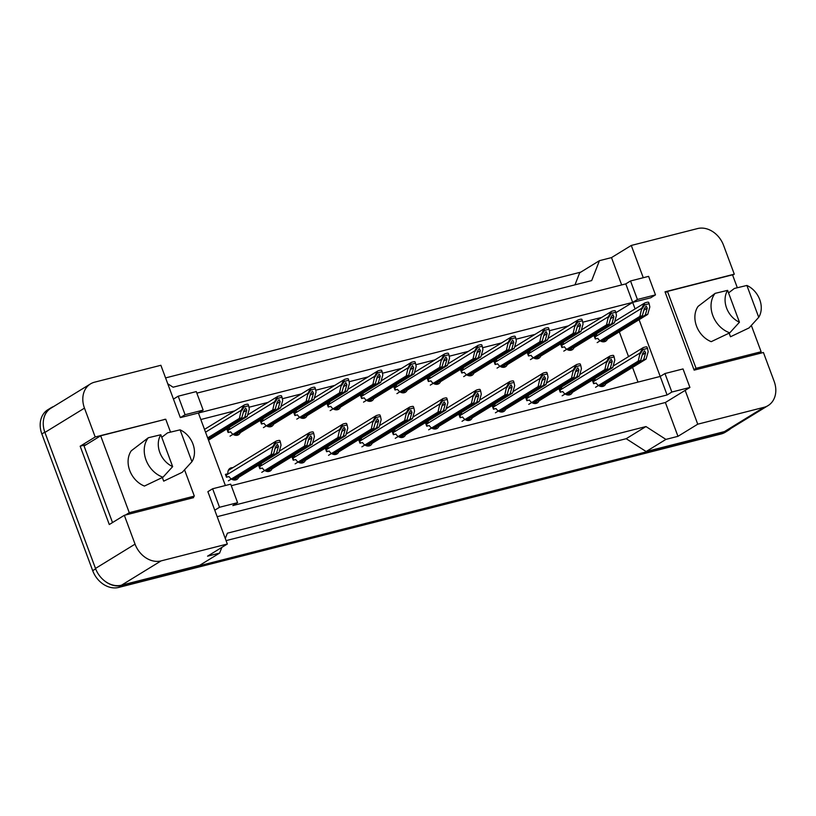 <?xml version="1.0" encoding="UTF-8"?>
<svg xmlns="http://www.w3.org/2000/svg" width="816" height="816" viewBox="0 0 816 816"><rect width="100%" height="100%" fill="white"/><g stroke="black" fill="none" stroke-linecap="round" stroke-linejoin="round"><path stroke-width="1.22" d="M643.273 277.715L631.278 245.453L697.547 228.572A23.032 18.35 -121.6 0 1 723.568 245.33L734.288 274.166L665.009 291.822L694.141 370.148L763.419 352.492L774.149 381.337A23.032 18.35 -121.6 0 1 768.121 405.572A23.032 18.35 -121.6 0 1 764.011 407.306L697.741 424.187L685.165 390.364L665.387 402.502L217.178 516.681M635.093 308.907L632.665 302.399L650.74 297.789L655.483 294.882L648.598 276.359L630.523 280.969L625.78 283.886L632.665 302.399L198.41 413.018L225.369 485.52M231.275 485.714L660.205 376.451L639.091 319.688M664.958 373.534L671.843 392.047L689.918 387.447L683.033 368.934L664.958 373.534L660.205 376.451L667.09 394.964L232.835 505.583L237.589 502.676L230.704 484.163L212.629 488.764L219.514 507.277L237.589 502.676M164.557 419.516L95.197 436.978L84.476 408.133A23.032 18.35 -121.6 0 1 90.494 383.897A23.032 18.35 -121.6 0 1 94.605 382.174L160.874 365.282L180.336 417.619L198.41 413.018L203.164 410.101L196.268 391.588L178.204 396.199L173.451 399.106M212.629 488.764L207.876 491.681L227.338 544.017L161.068 560.898A23.032 18.35 -121.6 0 1 135.048 544.139L124.328 515.304L193.606 497.648L193.28 496.76M196.85 393.149L625.78 283.886M167.749 383.775L173.094 387.212L591.682 280.582L599.444 260.671L579.666 272.819L574.974 284.835M227.338 544.017L207.56 556.165L219.606 553.095L199.828 565.233L121.513 585.184A23.032 18.35 -121.6 0 1 95.492 568.436L44.911 432.429A23.032 18.35 -121.6 0 1 50.929 408.194L90.494 383.897M86.21 444.659L80.162 446.209L95.197 436.978M80.162 446.209L109.293 524.535L124.328 515.304M219.606 553.095L221.83 547.403M225.298 538.519L227.378 533.185L645.966 426.554L626.188 438.702L226.083 540.62M645.966 426.554L665.917 439.396L646.129 451.544L626.188 438.702M665.917 439.396L677.963 436.325L697.741 424.187M768.121 405.572L728.566 429.859A23.032 18.35 -121.6 0 1 724.455 431.593L646.129 451.544M732.656 275.176L734.288 274.166M621.659 284.937L611.5 257.601L631.278 245.453M611.5 257.601L599.444 260.671M689.918 387.447L685.165 390.364M671.843 392.047L667.09 394.964M219.514 507.277L214.761 510.194M677.963 436.325L665.387 402.502M615.876 312.712L637.418 299.482L655.483 294.882M638.01 382.102L632.543 367.394M628.534 356.623L619.313 331.826M615.305 321.055L615.06 320.392M601.78 317.373L582.706 322.228M568.405 325.87L549.331 330.735M535.031 334.376L515.957 339.232M501.656 342.883L482.582 347.738M468.272 351.38L449.208 356.235M434.897 359.887L415.823 364.742M401.523 368.383L382.449 373.249M368.149 376.89L349.075 381.745M334.774 385.387L315.7 390.252M301.39 393.893L282.326 398.749M268.015 402.39L248.941 407.255M234.641 410.897L200.828 419.516M572.72 391.262A6.528 5.202 -121.6 0 1 570.659 394.403A6.528 5.202 -121.6 0 1 562.795 391.537L560.245 392.19L559.184 389.334L561.734 388.691A6.528 5.202 -121.6 0 1 561.683 386.917M539.345 399.769A6.528 5.202 -121.6 0 1 537.285 402.91A6.528 5.202 -121.6 0 1 529.421 400.034L526.861 400.687L525.81 397.841L528.36 397.188A6.528 5.202 -121.6 0 1 528.309 395.423M505.971 408.275A6.528 5.202 -121.6 0 1 503.9 411.407A6.528 5.202 -121.6 0 1 496.046 408.541L493.486 409.193L492.425 406.337L494.986 405.695A6.528 5.202 -121.6 0 1 494.935 403.92M472.597 416.772A6.528 5.202 -121.6 0 1 470.526 419.914A6.528 5.202 -121.6 0 1 462.662 417.037L460.112 417.69L459.051 414.844L461.611 414.191A6.528 5.202 -121.6 0 1 461.56 412.427M439.222 425.279A6.528 5.202 -121.6 0 1 437.152 428.41A6.528 5.202 -121.6 0 1 429.287 425.544L426.737 426.197L425.677 423.351L428.227 422.698A6.528 5.202 -121.6 0 1 428.176 420.923M405.848 433.775A6.528 5.202 -121.6 0 1 403.777 436.917A6.528 5.202 -121.6 0 1 395.913 434.051L393.363 434.693L392.302 431.848L394.852 431.195A6.528 5.202 -121.6 0 1 394.801 429.43M372.463 442.282A6.528 5.202 -121.6 0 1 370.403 445.424A6.528 5.202 -121.6 0 1 362.539 442.547L359.978 443.2L358.928 440.354L361.478 439.702A6.528 5.202 -121.6 0 1 361.427 437.937M339.089 450.779A6.528 5.202 -121.6 0 1 337.018 453.92A6.528 5.202 -121.6 0 1 329.164 451.054L326.604 451.707L325.543 448.851L328.103 448.208A6.528 5.202 -121.6 0 1 328.052 446.434M305.714 459.286A6.528 5.202 -121.6 0 1 303.644 462.427A6.528 5.202 -121.6 0 1 295.78 459.551L293.23 460.204L292.169 457.358L294.729 456.705A6.528 5.202 -121.6 0 1 294.678 454.94M272.34 467.792A6.528 5.202 -121.6 0 1 270.269 470.924A6.528 5.202 -121.6 0 1 262.405 468.058L259.855 468.71L258.794 465.854L261.344 465.212A6.528 5.202 -121.6 0 1 261.293 463.437M238.966 476.289A6.528 5.202 -121.6 0 1 236.895 479.431A6.528 5.202 -121.6 0 1 229.031 476.554L226.481 477.207L225.42 474.361L227.97 473.708A6.528 5.202 -121.6 0 1 230.061 468.302A6.528 5.202 -121.6 0 1 232.815 467.701M606.104 382.765A6.528 5.202 -121.6 0 1 604.034 385.907A6.528 5.202 -121.6 0 1 596.17 383.03L593.62 383.683L592.559 380.837L595.109 380.185A6.528 5.202 -121.6 0 1 595.058 378.42M574.372 346.565A6.528 5.202 -121.6 0 1 572.302 349.707A6.528 5.202 -121.6 0 1 564.437 346.841L561.887 347.494L560.827 344.638L563.387 343.995A6.528 5.202 -121.6 0 1 563.336 342.22M540.998 355.072A6.528 5.202 -121.6 0 1 538.927 358.214A6.528 5.202 -121.6 0 1 531.063 355.337L528.513 355.99L527.452 353.144L530.002 352.492A6.528 5.202 -121.6 0 1 529.951 350.727M507.623 363.579A6.528 5.202 -121.6 0 1 505.553 366.71A6.528 5.202 -121.6 0 1 497.689 363.844L495.139 364.497L494.078 361.641L496.628 360.998A6.528 5.202 -121.6 0 1 496.577 359.224M474.239 372.076A6.528 5.202 -121.6 0 1 472.178 375.217A6.528 5.202 -121.6 0 1 464.314 372.341L461.764 372.994L460.703 370.148L463.253 369.495A6.528 5.202 -121.6 0 1 463.202 367.73M440.864 380.582A6.528 5.202 -121.6 0 1 438.804 383.714A6.528 5.202 -121.6 0 1 430.94 380.848L428.38 381.5L427.319 378.655L429.879 378.002A6.528 5.202 -121.6 0 1 429.828 376.227M407.49 389.079A6.528 5.202 -121.6 0 1 405.419 392.221A6.528 5.202 -121.6 0 1 397.555 389.354L395.005 389.997L393.944 387.151L396.505 386.498A6.528 5.202 -121.6 0 1 396.454 384.734M374.116 397.586A6.528 5.202 -121.6 0 1 372.045 400.727A6.528 5.202 -121.6 0 1 364.181 397.851L361.631 398.504L360.57 395.658L363.12 395.005A6.528 5.202 -121.6 0 1 363.069 393.241M340.741 406.082A6.528 5.202 -121.6 0 1 338.671 409.224A6.528 5.202 -121.6 0 1 330.806 406.358L328.256 407.011L327.196 404.155L329.746 403.512A6.528 5.202 -121.6 0 1 329.695 401.737M307.357 414.589A6.528 5.202 -121.6 0 1 305.296 417.731A6.528 5.202 -121.6 0 1 297.432 414.854L294.882 415.507L293.821 412.661L296.371 412.009A6.528 5.202 -121.6 0 1 296.32 410.244M273.982 423.096A6.528 5.202 -121.6 0 1 271.922 426.227A6.528 5.202 -121.6 0 1 264.058 423.361L261.497 424.014L260.437 421.158L262.997 420.515A6.528 5.202 -121.6 0 1 262.946 418.741M240.608 431.593A6.528 5.202 -121.6 0 1 238.537 434.734A6.528 5.202 -121.6 0 1 230.673 431.858L228.123 432.511L227.062 429.665L229.622 429.012A6.528 5.202 -121.6 0 1 229.571 427.247M607.747 338.069A6.528 5.202 -121.6 0 1 605.676 341.21A6.528 5.202 -121.6 0 1 597.822 338.334L595.262 338.987L594.201 336.141L596.761 335.488A6.528 5.202 -121.6 0 1 596.71 333.724M178.204 396.199L185.089 414.712L180.336 417.619M185.089 414.712L203.164 410.101M630.523 280.969L637.418 299.482M163.894 419.689L164.485 419.322M596.761 335.488L594.487 336.886M563.387 343.995L561.102 345.392M530.002 352.492L527.728 353.889M496.628 360.998L494.353 362.396M463.253 369.495L460.979 370.892M429.879 378.002L427.604 379.399M396.505 386.498L394.22 387.896M363.12 395.005L360.845 396.403M329.746 403.512L327.471 404.909M296.371 412.009L294.097 413.406M262.997 420.515L260.722 421.913M229.622 429.012L227.348 430.409M595.109 380.185L592.834 381.582M561.734 388.691L559.46 390.089M528.36 397.188L526.085 398.585M494.986 405.695L492.711 407.092M461.611 414.191L459.326 415.589M428.227 422.698L425.952 424.096M394.852 431.195L392.578 432.592M361.478 439.702L359.203 441.099M328.103 448.208L325.829 449.606M294.729 456.705L292.444 458.102M261.344 465.212L259.07 466.609M227.97 473.708L225.695 475.106M43.962 417.863A23.032 18.35 -121.6 0 1 51.041 407.776A23.032 18.35 -121.6 0 1 53.703 406.49M730.81 428.482A23.032 18.35 -121.6 0 1 728.453 430.277A23.032 18.35 -121.6 0 1 724.343 432.011L121.88 585.48A23.032 18.35 -121.6 0 1 104.601 580.91M165.566 377.91L580.747 272.146M728.453 430.277L725.291 432.225A23.032 18.35 -121.6 0 1 721.181 433.959L118.718 587.428A23.032 18.35 -121.6 0 1 92.698 570.67L41.851 433.949A23.032 18.35 -121.6 0 1 47.879 409.714L51.041 407.776M594.946 336.6A3.835 3.06 58.4 0 0 595.048 336.916L595.772 338.854M602.259 340.354L602.596 341.231L605.003 340.619M647.731 314.384L645.313 314.996L647.272 308.111L646.129 306.02L644.252 308.887L642.304 315.761L639.897 316.384L641.733 308.254L644.252 303.368L644.793 304.817L649.138 303.705L649.832 306.969L647.731 314.384L607.43 339.13M645.313 314.996L602.596 341.231M649.138 303.705L648.608 302.257A3.835 3.06 58.4 0 0 647.21 302.246L645.395 302.716A3.835 3.06 58.4 0 0 644.711 303.001A3.835 3.06 58.4 0 0 644.252 303.368M639.897 316.384L597.169 342.618M642.304 315.761L600.872 341.21M644.793 304.817L641.998 308.968M593.303 381.296A3.835 3.06 58.4 0 0 593.405 381.613L594.13 383.551M600.617 385.05L600.943 385.927L603.35 385.315M646.078 359.081L643.671 359.693L645.619 352.808L644.487 350.717L642.61 353.583L640.662 360.458L638.245 361.08L640.091 352.951L642.6 348.065L643.141 349.513L647.496 348.401L648.179 351.665L646.078 359.081L605.778 383.826M643.671 359.693L600.943 385.927M647.496 348.401L646.955 346.953A3.835 3.06 58.4 0 0 645.558 346.943L643.753 347.412A3.835 3.06 58.4 0 0 643.069 347.698A3.835 3.06 58.4 0 0 642.6 348.065M638.245 361.08L595.527 387.314M640.662 360.458L599.219 385.907M643.141 349.513L640.356 353.665M561.571 345.107A3.835 3.06 58.4 0 0 561.673 345.423L562.397 347.361M568.885 348.85L569.211 349.738L571.628 349.126M614.356 322.891L611.939 323.503L613.897 316.618L612.755 314.527L610.878 317.383L608.93 324.268L606.523 324.88L608.359 316.751L610.878 311.875L611.408 313.313L615.764 312.202L616.457 315.476L614.356 322.891L574.046 347.636M611.939 323.503L569.211 349.738M615.764 312.202L615.223 310.763A3.835 3.06 58.4 0 0 613.826 310.753L612.02 311.212A3.835 3.06 58.4 0 0 611.337 311.498A3.835 3.06 58.4 0 0 610.878 311.875M606.523 324.88L563.795 351.115M608.93 324.268L567.497 349.707M611.408 313.313L608.624 317.465M528.197 353.603A3.835 3.06 58.4 0 0 528.299 353.92L529.023 355.858M535.51 357.357L535.837 358.234L538.244 357.622M580.972 331.388L578.564 332L580.513 325.115L579.38 323.024L577.504 325.89L575.555 332.775L573.148 333.387L574.984 325.258L577.493 320.372L578.034 321.82L582.389 320.708L583.073 323.972L580.972 331.388L540.671 356.133M578.564 332L535.837 358.234M582.389 320.708L581.849 319.26A3.835 3.06 58.4 0 0 580.451 319.26L578.646 319.719A3.835 3.06 58.4 0 0 577.963 320.005A3.835 3.06 58.4 0 0 577.493 320.372M573.148 333.387L530.42 359.621M575.555 332.775L534.113 358.214M578.034 321.82L575.249 325.972M494.812 362.11A3.835 3.06 58.4 0 0 494.924 362.426L495.638 364.364M502.136 365.864L502.462 366.741L504.869 366.129M547.597 339.895L545.19 340.507L547.138 333.622L545.996 331.531L544.129 334.387L542.181 341.272L539.764 341.884L541.6 333.764L544.119 328.879L544.66 330.317L549.015 329.215L549.698 332.479L547.597 339.895L507.297 364.64M545.19 340.507L502.462 366.741M549.015 329.215L548.474 327.767A3.835 3.06 58.4 0 0 547.077 327.757L545.272 328.216A3.835 3.06 58.4 0 0 544.588 328.511A3.835 3.06 58.4 0 0 544.119 328.879M539.764 341.884L497.036 368.118M542.181 341.272L500.738 366.71M544.66 330.317L541.865 334.468M461.438 370.607A3.835 3.06 58.4 0 0 461.55 370.923L462.264 372.871M468.761 374.36L469.088 375.248L471.495 374.626M514.223 348.391L511.816 349.003L513.764 342.128L512.621 340.027L510.755 342.893L508.796 349.778L506.389 350.39L508.225 342.261L510.745 337.375L511.285 338.824L515.641 337.712L516.324 340.976L514.223 348.391L473.923 373.136M511.816 349.003L469.088 375.248M515.641 337.712L515.1 336.274A3.835 3.06 58.4 0 0 513.703 336.263L511.897 336.722A3.835 3.06 58.4 0 0 511.214 337.008A3.835 3.06 58.4 0 0 510.745 337.375M506.389 350.39L463.661 376.625M508.796 349.778L467.364 375.217M511.285 338.824L508.49 342.975M739.449 322.218A21.114 16.82 -121.6 0 1 726.597 308.06A21.114 16.82 -121.6 0 1 727.607 290.363L739.449 322.218L729.79 332.826A24.572 19.574 -121.6 0 1 712.817 315.547A24.572 19.574 -121.6 0 1 715.112 293.362L698.088 306.377A22.654 18.044 -121.6 0 0 711.215 341.669L729.79 332.826M758.727 317.312L746.885 285.457A21.114 16.82 -121.6 0 1 758.727 317.312L749.068 327.92L730.493 336.763L729.147 333.132M728.555 292.903L734.39 288.446L746.885 285.457M665.336 292.709L667.457 291.404L696.058 368.312L761.124 351.737L751.342 325.441M693.937 369.607L696.058 368.312M737.317 287.722L732.523 274.829L667.457 291.404M757.37 354.042L761.124 351.737M727.607 290.363L715.112 293.362M172.655 466.609A21.114 16.82 -121.6 0 1 159.803 452.441A21.114 16.82 -121.6 0 1 160.813 434.755L172.655 466.609L162.996 477.217A24.572 19.574 -121.6 0 1 146.013 459.938A24.572 19.574 -121.6 0 1 148.318 437.743L131.294 450.769A22.654 18.044 -121.6 0 0 144.422 486.061L162.996 477.217M191.933 461.693L180.091 429.838A21.114 16.82 -121.6 0 1 191.933 461.693L182.274 472.301L163.7 481.144L162.343 477.523M161.752 437.294L167.596 432.837L180.091 429.838M112.516 522.556L84.048 445.995L100.664 435.795L129.265 512.693L194.33 496.118L184.549 469.832M125.511 514.998L129.265 512.693M170.524 432.113L165.73 419.22L100.664 435.795M190.577 498.423L194.33 496.118M160.813 434.755L148.318 437.743M559.919 389.803A3.835 3.06 58.4 0 0 560.031 390.119L560.745 392.057M567.242 393.547L567.569 394.434L569.976 393.822M612.704 367.588L610.297 368.2L612.245 361.315L611.102 359.224L609.236 362.08L607.288 368.965L604.87 369.577L606.706 361.447L609.226 356.572L609.766 358.01L614.122 356.898L614.805 360.172L612.704 367.588L572.404 392.333M610.297 368.2L567.569 394.434M614.122 356.898L613.581 355.46A3.835 3.06 58.4 0 0 612.184 355.45L610.378 355.909A3.835 3.06 58.4 0 0 609.695 356.194A3.835 3.06 58.4 0 0 609.226 356.572M604.87 369.577L562.142 395.811M607.288 368.965L565.845 394.403M609.766 358.01L606.971 362.161M526.544 398.3A3.835 3.06 58.4 0 0 526.646 398.616L527.371 400.554M533.868 402.053L534.194 402.931L536.602 402.319M579.329 376.084L576.922 376.696L578.87 369.811L577.728 367.72L575.861 370.586L573.903 377.471L571.496 378.083L573.332 369.954L575.851 365.068L576.392 366.517L580.737 365.405L581.431 368.669L579.329 376.084L539.029 400.829M576.922 376.696L534.194 402.931M580.737 365.405L580.207 363.956A3.835 3.06 58.4 0 0 578.809 363.956L577.004 364.415A3.835 3.06 58.4 0 0 576.32 364.701A3.835 3.06 58.4 0 0 575.851 365.068M571.496 378.083L528.768 404.318M573.903 377.471L532.471 402.91M576.392 366.517L573.597 370.668M493.17 406.807A3.835 3.06 58.4 0 0 493.272 407.123L493.996 409.061M500.483 410.56L500.82 411.437L503.227 410.825M545.955 384.591L543.538 385.203L545.496 378.318L544.354 376.227L542.477 379.083L540.529 385.968L538.121 386.58L539.957 378.461L542.477 373.575L543.007 375.013L547.363 373.912L548.056 377.176L545.955 384.591L505.655 409.336M543.538 385.203L500.82 411.437M547.363 373.912L546.832 372.463A3.835 3.06 58.4 0 0 545.435 372.453L543.619 372.912A3.835 3.06 58.4 0 0 542.936 373.208A3.835 3.06 58.4 0 0 542.477 373.575M538.121 386.58L495.394 412.814M540.529 385.968L499.096 411.407M543.007 375.013L540.223 379.165M428.063 379.114A3.835 3.06 58.4 0 0 428.165 379.43L428.89 381.368M435.387 382.867L435.713 383.744L438.121 383.132M480.848 356.898L478.431 357.51L480.389 350.625L479.247 348.534L477.37 351.39L475.422 358.275L473.015 358.887L474.851 350.768L477.37 345.882L477.911 347.32L482.256 346.219L482.95 349.483L480.848 356.898L440.548 381.643M478.431 357.51L435.713 383.744M482.256 346.219L481.726 344.77A3.835 3.06 58.4 0 0 480.328 344.76L478.523 345.219A3.835 3.06 58.4 0 0 477.829 345.515A3.835 3.06 58.4 0 0 477.37 345.882M473.015 358.887L430.287 385.121M475.422 358.275L433.99 383.724M477.911 347.32L475.116 351.472M394.689 387.62A3.835 3.06 58.4 0 0 394.791 387.937L395.515 389.875M402.002 391.364L402.329 392.251L404.746 391.629M447.474 365.395L445.057 366.017L447.015 359.132L445.873 357.031L443.996 359.897L442.048 366.782L439.64 367.394L441.476 359.264L443.996 354.379L444.526 355.827L448.882 354.715L449.575 357.979L447.474 365.395L407.164 390.14M445.057 366.017L402.329 392.251M448.882 354.715L448.341 353.277A3.835 3.06 58.4 0 0 446.954 353.267L445.138 353.726A3.835 3.06 58.4 0 0 444.455 354.011A3.835 3.06 58.4 0 0 443.996 354.379M439.64 367.394L396.913 393.628M442.048 366.782L400.615 392.221M444.526 355.827L441.742 359.978M361.315 396.117A3.835 3.06 58.4 0 0 361.417 396.433L362.141 398.371M368.628 399.871L368.954 400.748L371.362 400.136M414.089 373.901L411.682 374.513L413.63 367.628L412.498 365.537L410.621 368.393L408.673 375.278L406.266 375.901L408.102 367.771L410.611 362.885L411.152 364.334L415.507 363.222L416.191 366.486L414.089 373.901L373.789 398.647M411.682 374.513L368.954 400.748M415.507 363.222L414.967 361.774A3.835 3.06 58.4 0 0 413.569 361.763L411.764 362.233A3.835 3.06 58.4 0 0 411.08 362.518A3.835 3.06 58.4 0 0 410.611 362.885M406.266 375.901L363.538 402.135M408.673 375.278L367.231 400.727M411.152 364.334L408.367 368.485M459.796 415.303A3.835 3.06 58.4 0 0 459.898 415.619L460.622 417.568M467.109 419.057L467.435 419.944L469.853 419.322M512.581 393.088L510.163 393.7L512.122 386.825L510.979 384.724L509.102 387.59L507.154 394.475L504.747 395.087L506.583 386.957L509.102 382.072L509.633 383.52L513.988 382.408L514.682 385.672L512.581 393.088L472.27 417.833M510.163 393.7L467.435 419.944M513.988 382.408L513.448 380.97A3.835 3.06 58.4 0 0 512.05 380.96L510.245 381.419A3.835 3.06 58.4 0 0 509.561 381.704A3.835 3.06 58.4 0 0 509.102 382.072M504.747 395.087L462.019 421.321M507.154 394.475L465.722 419.914M509.633 383.52L506.848 387.671M426.421 423.81A3.835 3.06 58.4 0 0 426.523 424.126L427.247 426.064M433.735 427.564L434.061 428.441L436.468 427.829M479.196 401.594L476.789 402.206L478.737 395.321L477.605 393.23L475.728 396.086L473.78 402.971L471.362 403.583L473.209 395.464L475.718 390.578L476.258 392.017L480.614 390.915L481.297 394.179L479.196 401.594L438.896 426.34M476.789 402.206L434.061 428.441M480.614 390.915L480.073 389.467A3.835 3.06 58.4 0 0 478.676 389.456L476.87 389.915A3.835 3.06 58.4 0 0 476.187 390.211A3.835 3.06 58.4 0 0 475.718 390.578M471.362 403.583L428.645 429.818M473.78 402.971L432.337 428.42M476.258 392.017L473.474 396.168M393.037 432.317A3.835 3.06 58.4 0 0 393.149 432.633L393.863 434.571M400.36 436.06L400.687 436.948L403.094 436.325M445.822 410.091L443.414 410.713L445.363 403.828L444.22 401.727L442.354 404.593L440.405 411.478L437.988 412.09L439.824 403.961L442.343 399.075L442.884 400.523L447.239 399.412L447.923 402.676L445.822 410.091L405.521 434.836M443.414 410.713L400.687 436.948M447.239 399.412L446.699 397.973A3.835 3.06 58.4 0 0 445.301 397.963L443.496 398.422A3.835 3.06 58.4 0 0 442.813 398.708A3.835 3.06 58.4 0 0 442.343 399.075M437.988 412.09L395.26 438.325M440.405 411.478L398.963 436.917M442.884 400.523L440.089 404.675M327.93 404.624A3.835 3.06 58.4 0 0 328.042 404.94L328.756 406.878M335.254 408.367L335.58 409.255L337.987 408.643M380.715 382.398L378.308 383.02L380.256 376.135L379.114 374.044L377.247 376.9L375.299 383.785L372.881 384.397L374.717 376.268L377.237 371.392L377.777 372.83L382.133 371.719L382.816 374.993L380.715 382.398L340.415 407.153M378.308 383.02L335.58 409.255M382.133 371.719L381.592 370.28A3.835 3.06 58.4 0 0 380.195 370.27L378.389 370.729A3.835 3.06 58.4 0 0 377.706 371.015A3.835 3.06 58.4 0 0 377.237 371.392M372.881 384.397L330.154 410.632M375.299 383.785L333.856 409.224M377.777 372.83L374.983 376.982M294.556 413.12A3.835 3.06 58.4 0 0 294.668 413.437L295.382 415.375M301.879 416.874L302.206 417.751L304.613 417.139M347.341 390.905L344.933 391.517L346.882 384.632L345.739 382.541L343.873 385.407L341.914 392.282L339.507 392.904L341.343 384.775L343.862 379.889L344.403 381.337L348.758 380.225L349.442 383.489L347.341 390.905L307.04 415.65M344.933 391.517L302.206 417.751M348.758 380.225L348.218 378.777A3.835 3.06 58.4 0 0 346.82 378.777L345.015 379.236A3.835 3.06 58.4 0 0 344.332 379.522A3.835 3.06 58.4 0 0 343.862 379.889M339.507 392.904L296.779 419.138M341.914 392.282L300.482 417.731M344.403 381.337L341.608 385.489M261.181 421.627A3.835 3.06 58.4 0 0 261.283 421.943L262.007 423.881M268.505 425.381L268.831 426.258L271.238 425.646M313.966 399.412L311.559 400.024L313.507 393.139L312.365 391.048L310.488 393.904L308.54 400.789L306.133 401.401L307.969 393.281L310.488 388.396L311.029 389.834L315.374 388.732L316.067 391.996L313.966 399.412L273.666 424.157M311.559 400.024L268.831 426.258M315.374 388.732L314.843 387.284A3.835 3.06 58.4 0 0 313.446 387.274L311.641 387.733A3.835 3.06 58.4 0 0 310.947 388.028A3.835 3.06 58.4 0 0 310.488 388.396M306.133 401.401L263.405 427.635M308.54 400.789L267.107 426.227M311.029 389.834L308.234 393.985M227.807 430.124A3.835 3.06 58.4 0 0 227.909 430.44L228.633 432.388M235.12 433.877L235.447 434.755L237.864 434.143M280.592 407.908L278.174 408.52L280.133 401.645L278.99 399.544L277.114 402.41L275.165 409.295L272.758 409.907L274.594 401.778L277.114 396.892L277.644 398.341L281.999 397.229L282.693 400.493L280.592 407.908L240.281 432.653M278.174 408.52L235.447 434.755M281.999 397.229L281.469 395.791A3.835 3.06 58.4 0 0 280.072 395.78L278.256 396.239A3.835 3.06 58.4 0 0 277.573 396.525A3.835 3.06 58.4 0 0 277.114 396.892M272.758 409.907L230.03 436.142M275.165 409.295L233.733 434.734M277.644 398.341L274.859 402.492M247.207 416.415L244.8 417.027L246.748 410.142L245.616 408.051L243.739 410.907L241.791 417.792L239.384 418.404L241.22 410.285L243.729 405.399L244.27 406.837L248.625 405.736L249.308 409L247.207 416.415L208.508 440.171M244.8 417.027L208.253 439.467M248.625 405.736L248.084 404.287A3.835 3.06 58.4 0 0 246.687 404.277L244.882 404.736A3.835 3.06 58.4 0 0 244.198 405.032A3.835 3.06 58.4 0 0 243.729 405.399M239.384 418.404L207.662 437.886M241.791 417.792L207.917 438.59M244.27 406.837L241.485 410.989M359.662 440.813A3.835 3.06 58.4 0 0 359.774 441.13L360.488 443.068M366.986 444.567L367.312 445.444L369.719 444.832M412.447 418.598L410.04 419.21L411.988 412.325L410.846 410.234L408.979 413.09L407.021 419.975L404.614 420.597L406.45 412.468L408.969 407.582L409.51 409.03L413.865 407.918L414.548 411.182L412.447 418.598L372.147 443.343M410.04 419.21L367.312 445.444M413.865 407.918L413.324 406.47A3.835 3.06 58.4 0 0 411.927 406.46L410.122 406.929A3.835 3.06 58.4 0 0 409.438 407.215A3.835 3.06 58.4 0 0 408.969 407.582M404.614 420.597L361.886 446.831M407.021 419.975L365.588 445.424M409.51 409.03L406.715 413.182M326.288 449.32A3.835 3.06 58.4 0 0 326.39 449.636L327.114 451.574M333.601 453.064L333.938 453.951L336.345 453.339M379.073 427.094L376.655 427.717L378.614 420.832L377.471 418.741L375.595 421.597L373.646 428.482L371.239 429.094L373.075 420.964L375.595 416.089L376.125 417.527L380.48 416.415L381.174 419.689L379.073 427.094L338.773 451.85M376.655 427.717L333.938 453.951M380.48 416.415L379.95 414.977A3.835 3.06 58.4 0 0 378.553 414.967L376.737 415.426A3.835 3.06 58.4 0 0 376.054 415.711A3.835 3.06 58.4 0 0 375.595 416.089M371.239 429.094L328.511 455.328M373.646 428.482L332.214 453.92M376.125 417.527L373.34 421.678M292.913 457.817A3.835 3.06 58.4 0 0 293.015 458.133L293.74 460.071M300.227 461.57L300.553 462.448L302.971 461.836M345.698 435.601L343.281 436.213L345.239 429.328L344.097 427.237L342.22 430.103L340.272 436.978L337.865 437.6L339.701 429.471L342.22 424.585L342.751 426.034L347.106 424.922L347.8 428.186L345.698 435.601L305.388 460.346M343.281 436.213L300.553 462.448M347.106 424.922L346.565 423.473A3.835 3.06 58.4 0 0 345.168 423.473L343.363 423.932A3.835 3.06 58.4 0 0 342.679 424.218A3.835 3.06 58.4 0 0 342.22 424.585M337.865 437.6L295.137 463.835M340.272 436.978L298.84 462.427M342.751 426.034L339.966 430.185M259.539 466.324A3.835 3.06 58.4 0 0 259.641 466.64L260.365 468.578M266.852 470.077L267.179 470.954L269.586 470.342M312.314 444.108L309.907 444.72L311.855 437.835L310.723 435.744L308.846 438.6L306.898 445.485L304.48 446.097L306.326 437.978L308.836 433.092L309.376 434.53L313.732 433.429L314.415 436.693L312.314 444.108L272.014 468.853M309.907 444.72L267.179 470.954M313.732 433.429L313.191 431.98A3.835 3.06 58.4 0 0 311.794 431.97L309.988 432.429A3.835 3.06 58.4 0 0 309.305 432.725A3.835 3.06 58.4 0 0 308.836 433.092M304.48 446.097L261.763 472.331M306.898 445.485L265.455 470.924M309.376 434.53L306.592 438.682M226.154 474.82A3.835 3.06 58.4 0 0 226.267 475.136L226.981 477.085M233.478 478.574L233.804 479.451L236.212 478.839M278.939 452.605L276.532 453.217L278.48 446.342L277.338 444.241L275.471 447.107L273.523 453.992L271.106 454.604L272.942 446.474L275.461 441.589L276.002 443.037L280.357 441.925L281.041 445.189L278.939 452.605L238.639 477.35M276.532 453.217L233.804 479.451M280.357 441.925L279.817 440.487A3.835 3.06 58.4 0 0 278.419 440.477L276.614 440.936A3.835 3.06 58.4 0 0 275.93 441.221A3.835 3.06 58.4 0 0 275.461 441.589M271.106 454.604L228.378 480.838M273.523 453.992L232.081 479.431M276.002 443.037L273.207 447.188M84.476 408.133L44.911 432.429M135.048 544.139L95.492 568.436M161.068 560.898L121.513 585.184M764.011 407.306L724.455 431.593M41.851 433.949L44.809 432.143M721.181 433.959L724.343 432.011M118.718 587.428L121.88 585.48M92.698 570.67L95.656 568.854M641.733 308.254L595.048 336.916M647.272 308.111L643.885 310.192M640.091 352.951L593.405 381.613M645.619 352.808L642.243 354.889M608.359 316.751L561.673 345.423M613.897 316.618L610.511 318.699M574.984 325.258L528.299 353.92M580.513 325.115L577.136 327.196M541.6 333.764L494.924 362.426M547.138 333.622L543.752 335.702M508.225 342.261L461.55 370.923M513.764 342.128L510.377 344.199M606.706 361.447L560.031 390.119M612.245 361.315L608.858 363.395M573.332 369.954L526.646 398.616M578.87 369.811L575.484 371.892M539.957 378.461L493.272 407.123M545.496 378.318L542.11 380.399M474.851 350.768L428.165 379.43M480.389 350.625L477.003 352.706M441.476 359.264L394.791 387.937M447.015 359.132L443.629 361.202M408.102 367.771L361.417 396.433M413.63 367.628L410.254 369.709M506.583 386.957L459.898 415.619M512.122 386.825L508.735 388.895M473.209 395.464L426.523 424.126M478.737 395.321L475.361 397.402M439.824 403.961L393.149 432.633M445.363 403.828L441.976 405.899M374.717 376.268L328.042 404.94M380.256 376.135L376.87 378.216M341.343 384.775L294.668 413.437M346.882 384.632L343.495 386.713M307.969 393.281L261.283 421.943M313.507 393.139L310.121 395.219M274.594 401.778L227.909 430.44M280.133 401.645L276.746 403.716M241.22 410.285L205.54 432.184M246.748 410.142L243.372 412.223M406.45 412.468L359.774 441.13M411.988 412.325L408.602 414.406M373.075 420.964L326.39 449.636M378.614 420.832L375.227 422.912M339.701 429.471L293.015 458.133M345.239 429.328L341.853 431.409M306.326 437.978L259.641 466.64M311.855 437.835L308.479 439.916M272.942 446.474L226.267 475.136M278.48 446.342L275.094 448.412M644.711 303.001L614.774 321.382M643.069 347.698L613.132 366.078M611.337 311.498L581.4 329.888M577.963 320.005L548.026 338.385M544.588 328.511L514.651 346.892M511.214 337.008L481.277 355.388M609.695 356.194L579.758 374.585M576.32 364.701L546.383 383.081M542.936 373.208L512.999 391.588M477.829 345.515L447.892 363.895M444.455 354.011L414.518 372.392M411.08 362.518L381.143 380.899M509.561 381.704L479.624 400.085M476.187 390.211L446.25 408.592M442.813 398.708L412.876 417.088M377.706 371.015L347.769 389.405M344.332 379.522L314.395 397.902M310.947 388.028L281.01 406.409M277.573 396.525L247.636 414.905M244.198 405.032L204.5 429.4M409.438 407.215L379.501 425.595M376.054 415.711L346.117 434.102M342.679 424.218L312.742 442.598M309.305 432.725L279.368 451.105M275.93 441.221L228.276 470.485"/></g></svg>
